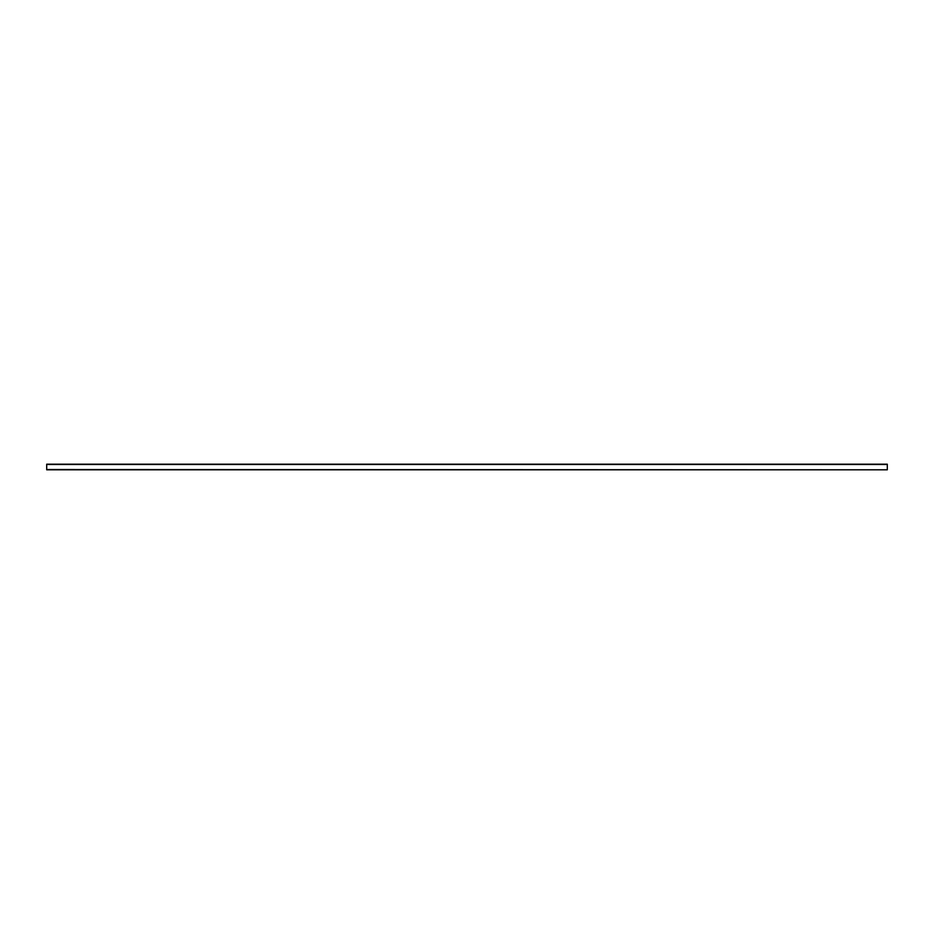 <?xml version="1.0" encoding="UTF-8"?>
<svg xmlns="http://www.w3.org/2000/svg" width="934" height="934" viewBox="0 0 934 934"><rect width="100%" height="100%" fill="white"/><g stroke="black" fill="none" stroke-linecap="round" stroke-linejoin="round"><path stroke-width="1.4" d="M887.3 469.522L887.3 464.198L46.7 464.198L46.7 469.802L887.3 469.802L46.7 469.522M887.3 464.478L46.7 464.478"/></g></svg>
